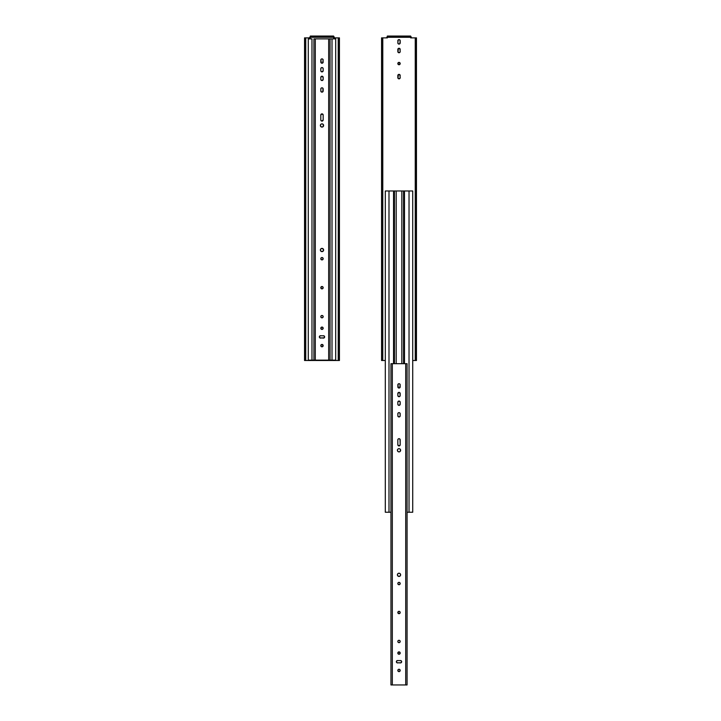 <?xml version="1.0" encoding="UTF-8"?>
<svg xmlns="http://www.w3.org/2000/svg" width="721" height="721" viewBox="0 0 721 721"><rect width="100%" height="100%" fill="white"/><g stroke="black" fill="none" stroke-linecap="round" stroke-linejoin="round"><path stroke-width="1.08" d="M310.372 37.15L314.293 37.132L314.293 36.05L329.677 36.05L329.677 37.132L314.293 37.132L332.39 37.132L332.39 36.05L329.677 36.05L329.677 37.132L333.625 37.276L310.345 37.276L314.293 37.132L314.293 36.05L311.58 36.05L311.58 37.132L311.58 36.05L333.589 36.05L332.39 36.05L332.39 37.132L333.625 37.276L310.345 37.276L310.345 37.871L305.758 37.871L305.758 360.5L304.541 360.5L304.541 37.871L304.541 360.5L305.623 360.5L305.623 37.871L305.758 360.5L338.212 360.5L338.347 37.871L338.347 360.5L338.212 37.871L333.625 37.871L333.625 37.276L333.625 37.871L339.438 37.871L338.347 37.871L338.347 360.5L339.438 360.5L339.438 37.871L339.438 360.5L305.632 360.5L305.623 37.871L304.541 37.871L310.345 37.871L310.372 37.15M310.381 36.05L311.58 36.05L310.255 36.149L310.147 37.871L310.381 36.05M333.823 37.871L333.589 36.05L334.265 37.276L333.823 36.429L333.823 37.871M309.706 37.871L309.706 37.276L309.706 37.871M311.968 38.88L308.273 38.88L308.273 360.13L311.968 360.13L311.968 38.88L311.968 360.13L313.923 360.13L308.273 360.13L308.273 38.88L311.968 38.88M332.011 38.88L330.047 38.88L330.047 360.13L332.011 360.13L332.011 38.88L328.677 38.88L330.02 38.88L330.047 360.13L315.293 360.13L315.293 38.88L328.677 38.88L328.677 360.13L335.698 360.13L332.011 360.13L332.011 38.88L335.698 38.88L332.011 38.88M335.698 360.13L335.698 38.88L335.698 360.13M323.486 124.841L323.603 125.463A1.622 1.622 0 0 1 321.99 127.085A1.622 1.622 0 0 1 320.367 125.463A1.622 1.622 0 0 0 320.638 126.364L320.394 125.148L321.088 124.12A1.622 1.622 0 0 0 320.367 125.463A1.622 1.622 0 0 1 321.99 123.85A1.622 1.622 0 0 1 323.603 125.463L323.332 126.364A1.622 1.622 0 0 0 322.891 124.12L323.486 126.085M320.647 126.364A1.622 1.622 0 0 0 321.359 126.959M321.377 126.959A1.622 1.622 0 0 0 323.332 126.364L321.99 127.085L320.638 126.364M319.872 337.906A1.19 1.19 0 0 0 320.53 338.104A1.19 1.19 0 0 1 319.34 336.914A1.19 1.19 0 0 1 320.53 335.725A1.19 1.19 0 0 0 319.34 336.914L320.295 335.752L323.9 335.815A1.19 1.19 0 0 0 323.45 335.725A1.19 1.19 0 0 1 324.63 336.914A1.19 1.19 0 0 1 323.45 338.104L319.691 337.752A1.19 1.19 0 0 0 319.863 337.897M322.224 329.407A1.19 1.19 0 0 0 323.17 328.244A1.19 1.19 0 0 1 321.99 329.434A1.19 1.19 0 0 1 320.8 328.244A1.19 1.19 0 0 0 322.215 329.407L320.89 328.704L321.53 327.154A1.19 1.19 0 0 0 320.8 328.244A1.19 1.19 0 0 1 321.99 327.064A1.19 1.19 0 0 1 323.17 328.244L322.215 329.407M323.17 316.654A1.19 1.19 0 0 1 321.99 317.844A1.19 1.19 0 0 1 320.8 316.654A1.19 1.19 0 0 0 322.819 317.501A1.19 1.19 0 0 0 322.972 315.996L323.08 317.114L322.215 317.826L321.151 317.501L320.827 316.429A1.19 1.19 0 0 0 320.8 316.654A1.19 1.19 0 0 1 321.99 315.474A1.19 1.19 0 0 1 323.17 316.654L322.972 315.996A1.19 1.19 0 0 0 322.828 315.825M323.17 287.688A1.19 1.19 0 0 1 321.99 288.878A1.19 1.19 0 0 1 320.8 287.688A1.19 1.19 0 0 0 322.972 288.346A1.19 1.19 0 0 0 321.99 286.507L323.08 287.237L322.828 288.526L321.53 288.788L320.8 287.688A1.19 1.19 0 0 1 321.99 286.507A1.19 1.19 0 0 1 323.17 287.688M323.603 250.007A1.622 1.622 0 0 1 321.99 251.629A1.622 1.622 0 0 1 320.367 250.007A1.622 1.622 0 0 0 320.494 250.629L320.494 249.385A1.622 1.622 0 0 0 320.367 250.007A1.622 1.622 0 0 1 321.99 248.385A1.622 1.622 0 0 1 323.603 250.007A1.622 1.622 0 0 0 321.368 248.511L323.134 248.862L323.486 250.629A1.622 1.622 0 0 0 323.603 250.007L323.576 249.691M321.088 251.359L320.845 251.151A1.622 1.622 0 0 0 323.134 251.151L321.368 251.503L320.394 250.322M322.44 257.622A1.19 1.19 0 0 0 322.215 257.559L323.152 258.488L322.647 259.704A1.19 1.19 0 0 0 323.17 258.722A1.19 1.19 0 0 1 321.99 259.911A1.19 1.19 0 0 1 320.8 258.722A1.19 1.19 0 0 0 321.332 259.704L320.8 258.722A1.19 1.19 0 0 1 321.99 257.532A1.19 1.19 0 0 1 323.17 258.722A1.19 1.19 0 0 0 322.449 257.631M321.764 259.884A1.19 1.19 0 0 0 322.215 259.884L320.89 259.172M322.972 346.278A1.19 1.19 0 0 0 323.17 345.629A1.19 1.19 0 0 1 321.99 346.81A1.19 1.19 0 0 1 320.8 345.629A1.19 1.19 0 0 0 320.998 346.278M321.007 346.287A1.19 1.19 0 0 0 321.755 346.792L320.827 345.855L321.332 344.638A1.19 1.19 0 0 0 320.8 345.629A1.19 1.19 0 0 1 321.99 344.44A1.19 1.19 0 0 1 323.17 345.629L322.215 346.792A1.19 1.19 0 0 0 322.44 346.729L321.99 346.81M322.449 346.72A1.19 1.19 0 0 0 322.972 346.287M313.923 360.13L313.923 38.88L315.293 38.88L313.923 38.88L313.923 360.13L315.293 360.13L313.923 360.13M321.674 123.877L322.602 123.967A1.622 1.622 0 0 0 321.377 123.967L322.305 123.877M319.538 337.572L319.34 336.914A1.19 1.19 0 0 0 319.682 337.752L319.367 337.149M324.612 336.68L324.288 337.752A1.19 1.19 0 0 0 323.9 335.815L324.63 336.914M324.108 337.897A1.19 1.19 0 0 0 324.288 337.752L320.295 338.077M321.755 327.082L321.99 327.064A1.19 1.19 0 0 0 321.539 327.145L322.215 327.082A1.19 1.19 0 0 0 321.99 327.064M322.215 327.082L323.17 328.244A1.19 1.19 0 0 0 322.449 327.154M320.89 316.204L320.998 315.996A1.19 1.19 0 0 0 320.827 316.429L321.53 315.564L322.647 315.672A1.19 1.19 0 0 0 322.44 315.564M323.152 88.764L323.17 88.989A1.19 1.19 0 0 0 322.972 88.341L322.828 91.792L321.53 92.054L320.8 90.954A1.19 1.19 0 0 0 322.215 92.117L323.17 90.954A1.19 1.19 0 0 1 321.99 92.144A1.19 1.19 0 0 1 320.8 90.954L320.89 88.539A1.19 1.19 0 0 0 320.8 88.989A1.19 1.19 0 0 1 321.99 87.809A1.19 1.19 0 0 1 323.17 88.989L323.17 90.954A1.19 1.19 0 0 1 322.224 92.117M321.99 87.809L321.755 87.827A1.19 1.19 0 0 0 321.539 87.899L322.44 87.899A1.19 1.19 0 0 0 322.215 87.827M322.215 80.527L321.53 80.464A1.19 1.19 0 0 0 323.17 79.364A1.19 1.19 0 0 1 321.99 80.554A1.19 1.19 0 0 1 320.8 79.364A1.19 1.19 0 0 0 321.53 80.464L320.827 79.598L320.8 77.408A1.19 1.19 0 0 1 321.99 76.219A1.19 1.19 0 0 1 323.17 77.408L323.08 79.824L321.53 80.464M322.215 76.237A1.19 1.19 0 0 0 321.764 76.237L323.17 77.408A1.19 1.19 0 0 0 322.224 76.246M322.224 71.857A1.19 1.19 0 0 0 323.152 70.928L321.755 71.866A1.19 1.19 0 0 0 322.215 71.866M320.998 71.361L320.8 70.694A1.19 1.19 0 0 0 321.746 71.857L320.89 71.154M321.53 67.639L322.44 67.639A1.19 1.19 0 0 0 321.332 67.747L322.215 67.576M322.638 67.747A1.19 1.19 0 0 0 322.44 67.639L323.152 68.504L323.17 70.694A1.19 1.19 0 0 1 321.99 71.884A1.19 1.19 0 0 1 320.8 70.694L320.8 68.738A1.19 1.19 0 0 1 321.99 67.549A1.19 1.19 0 0 1 323.17 68.738A1.19 1.19 0 0 0 322.647 67.756M322.449 63.124A1.19 1.19 0 0 0 323.17 62.033L323.17 62.033A1.19 1.19 0 0 1 321.99 63.214A1.19 1.19 0 0 1 320.8 62.033A1.19 1.19 0 0 0 321.53 63.124L320.827 62.258L320.8 60.068A1.19 1.19 0 0 1 321.99 58.879A1.19 1.19 0 0 1 323.17 60.068L323.17 60.068A1.19 1.19 0 0 0 323.08 59.618L323.08 62.484L321.755 63.196A1.19 1.19 0 0 0 322.215 63.196L322.44 63.124A1.19 1.19 0 0 1 322.224 63.196M321.332 63.015L320.89 59.618A1.19 1.19 0 0 0 320.8 60.068L320.827 59.834M320.998 59.41L321.53 58.969A1.19 1.19 0 0 0 320.89 59.609L321.332 59.086M321.755 58.906L321.99 58.879A1.19 1.19 0 0 0 321.539 58.969L322.215 58.906A1.19 1.19 0 0 0 321.99 58.879M322.44 58.969A1.19 1.19 0 0 0 322.215 58.906L323.08 59.618A1.19 1.19 0 0 0 322.449 58.978M320.998 287.03A1.19 1.19 0 0 0 320.8 287.688L321.99 286.507A1.19 1.19 0 0 0 321.007 287.03M322.224 121.083A1.19 1.19 0 0 0 323.17 119.92L321.755 121.083A1.19 1.19 0 0 0 322.215 121.083M320.998 120.578L320.8 119.92A1.19 1.19 0 0 0 321.746 121.083L320.89 120.38M320.998 114.387A1.19 1.19 0 0 0 320.8 115.045L321.99 113.855A1.19 1.19 0 0 0 321.007 114.378M322.44 113.945A1.19 1.19 0 0 0 321.99 113.855L323.17 115.045A1.19 1.19 0 0 0 322.449 113.945M323.576 250.322L323.134 251.151M320.998 258.064L321.755 257.559A1.19 1.19 0 0 0 320.8 258.722L321.332 257.73M323.08 259.172L322.215 259.884M322.215 344.467A1.19 1.19 0 0 0 321.764 344.467L323.17 345.629A1.19 1.19 0 0 0 322.224 344.467M322.215 257.559A1.19 1.19 0 0 0 321.755 257.559L322.215 257.559M321.359 248.511A1.622 1.622 0 0 0 320.494 249.385L321.368 248.511M323.17 119.92L323.17 115.045L323.17 119.92A1.19 1.19 0 0 1 321.99 121.11A1.19 1.19 0 0 1 320.8 119.92L320.8 115.045L320.8 119.92M320.8 115.045A1.19 1.19 0 0 1 321.99 113.855A1.19 1.19 0 0 1 323.17 115.045L323.152 114.81M321.323 67.756A1.19 1.19 0 0 0 320.8 68.738L321.332 67.747M321.746 76.246A1.19 1.19 0 0 0 320.8 77.408L321.755 76.237M322.44 87.899L322.972 88.332A1.19 1.19 0 0 0 322.449 87.899M320.998 88.341A1.19 1.19 0 0 0 320.89 88.539L321.53 87.899A1.19 1.19 0 0 0 321.007 88.332M323.45 338.104L323.9 338.014A1.19 1.19 0 0 0 324.099 337.906M322.882 124.12A1.622 1.622 0 0 0 322.611 123.976L323.134 124.318M315.293 360.13L328.677 360.13L328.677 38.88L315.293 38.88L315.293 360.13M320.494 126.085L320.494 124.841M322.305 127.049L321.674 127.049M320.295 335.752L323.9 335.815M321.53 329.344L320.8 328.244L321.332 327.262M322.647 327.262L323.152 328.479L322.44 329.344M321.53 315.564L322.215 315.492M322.215 317.826L321.755 317.826M321.99 92.144L320.89 91.405L320.827 88.764M323.17 77.408L323.17 79.364M320.827 79.598L320.8 77.408M323.08 71.154L322.44 71.794M320.8 70.694L320.8 68.738M323.152 68.504L323.17 70.694M323.152 59.834L322.647 63.015M321.53 286.598L322.44 286.598M322.602 251.503L321.368 251.503M320.827 345.855L320.998 344.971M322.828 344.791L323.152 345.855M397.83 63.556A1.19 1.19 0 0 0 399.668 64.548A1.19 1.19 0 0 0 400.2 63.556A1.19 1.19 0 0 1 399.01 64.746A1.19 1.19 0 0 1 397.83 63.556L399.01 62.376L400.2 63.556L399.01 64.746L397.83 63.556A1.19 1.19 0 0 1 399.01 62.376A1.19 1.19 0 0 1 400.2 63.556A1.19 1.19 0 0 0 397.848 63.331A1.19 1.19 0 0 0 397.83 63.556L397.92 63.106M387.393 37.15L391.323 37.141L391.323 36.05L406.707 36.05L406.707 37.141L391.323 37.141L409.42 37.141L409.42 36.05L406.707 36.05L406.707 37.141L410.655 37.276L387.375 37.276L391.323 37.141L391.323 36.05L388.61 36.05L388.61 37.141L388.61 36.05L410.619 36.05L409.42 36.05L409.42 37.141L410.655 37.276L387.375 37.276L387.375 37.88L382.788 37.88L382.788 360.5L381.562 360.5L381.562 37.88L381.562 360.5L382.662 360.5L382.653 37.88L382.788 360.5L385.302 360.5L382.689 360.5L382.662 37.88L381.562 37.88L387.375 37.88L387.393 37.15M415.242 360.5L415.377 37.88L415.242 360.5L415.242 37.88L410.655 37.88L410.655 37.276L410.655 37.88L416.459 37.88L415.377 37.88L415.377 360.5L416.459 360.5L416.459 37.88L416.459 360.5L412.727 360.5L415.242 360.5M400.173 40.565L399.849 43.729L398.785 44.062L397.848 43.125L398.172 39.961L399.47 39.7L400.2 40.8A1.19 1.19 0 0 0 397.848 40.565A1.19 1.19 0 0 0 397.83 40.8L397.83 40.8A1.19 1.19 0 0 1 399.01 39.61A1.19 1.19 0 0 1 400.2 40.8L400.2 42.89A1.19 1.19 0 0 1 399.01 44.08A1.19 1.19 0 0 1 397.83 42.89A1.19 1.19 0 0 0 398.551 43.99M398.56 52.66L398.785 52.723A1.19 1.19 0 0 0 400.2 51.561L399.47 52.66L398.028 52.218L398.353 48.478L400.002 48.803L400.2 51.561A1.19 1.19 0 0 1 399.01 52.75A1.19 1.19 0 0 1 397.83 51.561A1.19 1.19 0 0 0 398.776 52.723M398.56 78.751L398.785 78.823A1.19 1.19 0 0 0 400.2 77.661L399.245 78.823L398.028 78.319L398.353 74.569L400.002 74.903L400.2 77.661A1.19 1.19 0 0 1 399.01 78.841A1.19 1.19 0 0 1 397.83 77.661A1.19 1.19 0 0 0 398.776 78.823M387.411 36.05L388.61 36.05L387.276 36.149L387.168 37.88L387.411 36.05M410.853 37.88L410.619 36.05L411.294 37.276L410.853 36.429L410.853 37.88M386.735 37.88L386.735 37.276L386.735 37.88M397.848 77.886L397.83 75.561A1.19 1.19 0 0 1 399.01 74.371A1.19 1.19 0 0 1 400.2 75.561A1.19 1.19 0 0 0 398.785 74.398M398.776 74.398A1.19 1.19 0 0 0 397.83 75.561L397.92 75.101M399.849 74.723L400.2 77.661M397.848 51.795L397.83 49.461A1.19 1.19 0 0 1 399.01 48.28A1.19 1.19 0 0 1 400.2 49.461A1.19 1.19 0 0 0 398.785 48.298M398.776 48.298A1.19 1.19 0 0 0 397.83 49.461L397.92 49.01M399.849 48.622L400.2 51.561M398.56 43.99A1.19 1.19 0 0 0 400.2 42.89L400.11 43.35M397.848 43.125L397.92 40.34M399.245 44.062L398.785 44.062M398.785 39.637L399.245 39.637M398.785 62.394L399.245 62.394M399.245 64.728L398.785 64.728M403.598 190.975L403.571 363.69L403.598 190.975L404.472 190.975L404.472 363.69L404.472 190.975L401.84 190.975L401.84 363.69L401.84 190.975L396.19 190.975L396.19 363.69L396.19 190.975L394.423 190.975L394.423 363.69L394.423 190.975L393.558 190.975L394.459 190.975L394.459 363.69L394.459 190.975L403.571 190.975L403.598 363.69L403.571 190.975M388.989 190.975L385.302 190.975L385.302 512.234L388.989 512.234L388.989 190.975L388.989 512.234L390.953 512.234L385.302 512.234L385.302 190.975L393.558 190.975L388.989 190.975M409.032 190.975L404.472 190.975L409.032 190.975L409.032 512.234L409.032 190.975L412.727 190.975L409.032 190.975M407.077 512.234L409.032 512.234L407.077 512.234M393.558 363.69L393.558 190.975L393.558 363.69M412.727 512.234L409.032 512.234L412.727 512.234L412.727 190.975L412.727 512.234M398.109 448.94A1.622 1.622 0 0 0 397.397 450.283A1.622 1.622 0 0 1 399.01 448.66A1.622 1.622 0 0 1 400.633 450.283A1.622 1.622 0 0 0 400.362 449.381L400.362 451.184A1.622 1.622 0 0 0 400.633 450.283A1.622 1.622 0 0 1 399.01 451.905A1.622 1.622 0 0 1 397.397 450.283A1.622 1.622 0 0 0 399.623 451.779L398.398 451.779L397.514 450.904L397.514 449.661L398.398 448.786A1.622 1.622 0 0 0 398.118 448.931L397.866 449.138M399.641 451.779A1.622 1.622 0 0 0 400.353 451.184M396.37 661.734A1.19 1.19 0 0 1 397.55 660.544A1.19 1.19 0 0 0 396.37 661.734L397.325 660.562L400.93 660.634A1.19 1.19 0 0 0 400.47 660.544A1.19 1.19 0 0 1 401.66 661.734A1.19 1.19 0 0 1 400.47 662.914L396.892 662.716A1.19 1.19 0 0 0 397.55 662.914A1.19 1.19 0 0 1 396.37 661.734A1.19 1.19 0 0 0 396.568 662.392L396.388 661.499M398.785 654.226L397.83 653.064A1.19 1.19 0 0 1 399.01 651.874A1.19 1.19 0 0 1 400.2 653.064A1.19 1.19 0 0 0 399.47 651.964L400.11 653.514L398.785 654.226A1.19 1.19 0 0 0 400.2 653.064A1.19 1.19 0 0 1 399.01 654.244A1.19 1.19 0 0 1 397.83 653.064A1.19 1.19 0 0 0 398.776 654.226M400.2 641.474A1.19 1.19 0 0 1 399.01 642.663A1.19 1.19 0 0 1 397.83 641.474A1.19 1.19 0 0 0 399.849 642.312A1.19 1.19 0 0 0 400.002 640.816L400.11 641.924L399.245 642.636L398.172 642.312L397.848 641.239A1.19 1.19 0 0 0 397.83 641.474A1.19 1.19 0 0 1 399.01 640.284A1.19 1.19 0 0 1 400.2 641.474L400.002 640.816A1.19 1.19 0 0 0 399.47 640.374L400.002 640.816M400.2 612.508A1.19 1.19 0 0 1 399.01 613.688A1.19 1.19 0 0 1 397.83 612.508A1.19 1.19 0 0 0 400.002 613.165A1.19 1.19 0 0 0 400.002 611.85L400.11 612.958L399.245 613.67L397.83 612.508A1.19 1.19 0 0 1 399.01 611.318A1.19 1.19 0 0 1 400.2 612.508M400.633 574.826A1.622 1.622 0 0 1 399.01 576.44A1.622 1.622 0 0 1 397.397 574.826A1.622 1.622 0 0 0 397.514 575.439L397.514 574.204A1.622 1.622 0 0 0 397.397 574.826A1.622 1.622 0 0 1 399.01 573.204A1.622 1.622 0 0 1 400.633 574.826A1.622 1.622 0 0 0 397.514 574.195L398.398 573.33L399.632 573.33L400.506 574.204L400.506 575.439A1.622 1.622 0 0 0 400.633 574.826L400.606 574.511M398.109 576.169L397.866 575.971A1.622 1.622 0 0 0 400.155 575.971L398.398 576.322L397.424 575.142M400.11 583.082A1.19 1.19 0 0 0 399.47 582.442L400.2 583.532L399.668 584.524A1.19 1.19 0 0 0 400.2 583.532A1.19 1.19 0 0 1 399.01 584.722A1.19 1.19 0 0 1 397.83 583.532A1.19 1.19 0 0 0 398.353 584.524L397.83 583.532A1.19 1.19 0 0 1 399.01 582.352A1.19 1.19 0 0 1 400.2 583.532A1.19 1.19 0 0 0 400.11 583.091M398.785 584.704A1.19 1.19 0 0 0 399.236 584.704L397.92 583.992M398.56 671.539A1.19 1.19 0 0 0 398.785 671.602L397.83 670.44A1.19 1.19 0 0 1 399.01 669.259A1.19 1.19 0 0 1 400.2 670.44A1.19 1.19 0 0 0 399.668 669.458L400.002 671.098A1.19 1.19 0 0 0 400.2 670.44A1.19 1.19 0 0 1 399.01 671.63A1.19 1.19 0 0 1 397.83 670.44A1.19 1.19 0 0 0 398.551 671.539M400.002 671.098L399.245 671.602A1.19 1.19 0 0 0 399.993 671.107M390.953 684.95L390.953 363.69L407.077 363.69L407.077 684.95L392.323 684.95L392.323 363.69L390.953 363.69L390.953 684.95L392.323 684.95L390.953 684.95M398.695 448.696L399.632 448.786A1.622 1.622 0 0 0 398.398 448.786L399.326 448.696M399.632 448.786L400.362 449.381M400.362 451.184L399.632 451.779M401.633 661.499L401.309 662.572A1.19 1.19 0 0 0 400.93 660.634L401.66 661.734M400.47 662.914L400.93 662.824A1.19 1.19 0 0 0 401.128 662.716L397.325 662.896M398.551 651.964A1.19 1.19 0 0 0 397.83 653.064L399.01 651.874A1.19 1.19 0 0 0 398.785 651.901L399.245 651.901A1.19 1.19 0 0 0 399.019 651.874M397.92 641.023L398.028 640.816A1.19 1.19 0 0 0 397.848 641.239L398.172 640.636A1.19 1.19 0 0 0 398.028 640.816M398.353 640.491A1.19 1.19 0 0 0 398.172 640.636L398.56 640.374A1.19 1.19 0 0 0 398.362 640.482L399.47 640.374M399.019 416.954A1.19 1.19 0 0 0 399.245 416.936L398.785 416.936A1.19 1.19 0 0 0 399.01 416.954L397.92 416.224L397.83 413.809A1.19 1.19 0 0 1 399.01 412.619A1.19 1.19 0 0 1 400.2 413.809A1.19 1.19 0 0 0 400.002 413.151L400.173 415.999L399.245 416.936A1.19 1.19 0 0 0 400.2 415.774A1.19 1.19 0 0 1 399.01 416.954A1.19 1.19 0 0 1 397.83 415.774A1.19 1.19 0 0 0 398.776 416.936M398.785 416.936L397.848 415.999L397.92 413.349A1.19 1.19 0 0 0 397.83 413.809L397.848 413.575M399.01 412.619L398.785 412.646A1.19 1.19 0 0 0 398.56 412.709L399.47 412.709A1.19 1.19 0 0 0 399.245 412.646M399.245 405.346L398.56 405.274A1.19 1.19 0 0 0 400.2 404.184A1.19 1.19 0 0 1 399.01 405.364A1.19 1.19 0 0 1 397.83 404.184A1.19 1.19 0 0 0 398.56 405.274L397.848 404.409L397.83 402.219A1.19 1.19 0 0 1 399.01 401.038A1.19 1.19 0 0 1 400.2 402.219L400.002 404.841L398.56 405.274M400.002 401.561L400.2 402.219A1.19 1.19 0 0 0 398.785 401.056L400.11 401.768M398.785 396.676A1.19 1.19 0 0 0 399.236 396.676L397.92 395.964L397.83 393.549A1.19 1.19 0 0 1 399.01 392.368A1.19 1.19 0 0 1 400.2 393.549A1.19 1.19 0 0 0 399.858 392.72L400.173 395.748L399.245 396.676A1.19 1.19 0 0 0 400.2 395.514A1.19 1.19 0 0 1 399.01 396.703A1.19 1.19 0 0 1 397.83 395.514A1.19 1.19 0 0 0 398.776 396.676M398.56 392.458L399.47 392.458A1.19 1.19 0 0 0 397.83 393.549L399.245 392.386M399.019 388.033A1.19 1.19 0 0 0 399.245 388.006L398.785 388.006A1.19 1.19 0 0 0 399.01 388.033L397.92 387.303L397.83 384.888A1.19 1.19 0 0 1 399.01 383.698A1.19 1.19 0 0 1 400.2 384.888L400.2 384.888A1.19 1.19 0 0 0 400.11 384.437L400.173 387.078L399.245 388.006A1.19 1.19 0 0 0 400.2 386.844L400.2 386.844A1.19 1.19 0 0 1 399.01 388.033A1.19 1.19 0 0 1 397.83 386.844A1.19 1.19 0 0 0 398.551 387.943M398.353 387.835L397.92 384.428A1.19 1.19 0 0 0 397.83 384.888L397.848 384.654M398.551 383.788A1.19 1.19 0 0 0 397.92 384.428L399.01 383.698A1.19 1.19 0 0 0 398.56 383.788M399.668 383.896L400.11 384.428A1.19 1.19 0 0 0 399.019 383.698L400.002 384.23M398.56 611.408L399.47 611.408A1.19 1.19 0 0 0 398.362 611.516L399.668 611.516A1.19 1.19 0 0 0 399.47 611.408M400.2 444.74L399.245 445.902A1.19 1.19 0 0 0 400.2 444.74L400.2 439.855A1.19 1.19 0 0 0 400.002 439.197L400.2 444.74A1.19 1.19 0 0 1 399.01 445.92A1.19 1.19 0 0 1 397.83 444.74A1.19 1.19 0 0 0 398.776 445.902M398.785 445.902A1.19 1.19 0 0 0 399.236 445.902L397.848 444.965L397.83 439.855L397.83 444.74M398.551 438.765A1.19 1.19 0 0 0 398.181 439.017L399.01 438.674A1.19 1.19 0 0 0 398.56 438.756L398.785 438.692M400.606 575.142L400.155 575.971M398.551 582.442A1.19 1.19 0 0 0 397.92 583.082L398.785 582.37A1.19 1.19 0 0 0 398.56 582.442L399.01 582.352A1.19 1.19 0 0 0 398.785 582.37M400.11 583.992L399.245 584.704M397.848 670.674L398.353 669.458A1.19 1.19 0 0 0 397.83 670.44L398.028 669.782M399.01 671.63L399.47 671.539M399.668 669.458A1.19 1.19 0 0 0 398.785 669.277L399.668 669.458M399.461 582.442A1.19 1.19 0 0 0 399.019 582.352L399.47 582.442M397.92 583.091A1.19 1.19 0 0 0 397.83 583.532L397.92 583.082M399.993 439.197A1.19 1.19 0 0 0 399.019 438.674L400.002 439.197M397.83 439.855L398.172 439.017A1.19 1.19 0 0 0 397.83 439.855A1.19 1.19 0 0 1 399.01 438.674A1.19 1.19 0 0 1 400.2 439.855L400.173 439.63M398.353 611.525A1.19 1.19 0 0 0 397.83 612.508L398.353 611.516M398.776 401.056A1.19 1.19 0 0 0 397.83 402.219L398.785 401.056M399.993 413.142A1.19 1.19 0 0 0 399.47 412.709L400.002 413.151M398.551 412.709A1.19 1.19 0 0 0 397.92 413.349L398.56 412.709M396.568 662.392A1.19 1.19 0 0 0 396.892 662.716L396.388 661.959M405.707 363.69L405.707 684.95L407.077 684.95L407.077 363.69L392.323 363.69L392.323 684.95L405.707 684.95L405.707 363.69M400.155 449.138L399.912 448.931A1.622 1.622 0 0 0 399.641 448.786M397.514 450.904L397.514 449.661M400.506 449.661L400.506 450.904M399.326 451.869L398.695 451.869M397.325 660.562L400.93 660.634M398.56 654.154L397.848 653.289L398.353 652.072M399.668 652.072L400.2 653.064L399.47 654.154M398.56 640.374L399.245 640.311M399.245 642.636L398.785 642.636M400.173 413.575L400.173 415.999L399.245 416.936M400.2 402.219L400.2 404.184M397.848 404.409L397.83 402.219M400.11 395.964L399.47 396.613M397.83 395.514L397.83 393.549M400.173 393.324L400.2 395.514M400.173 384.654L399.668 387.835M399.632 576.322L398.398 576.322M399.849 669.602L400.173 670.674"/></g></svg>
